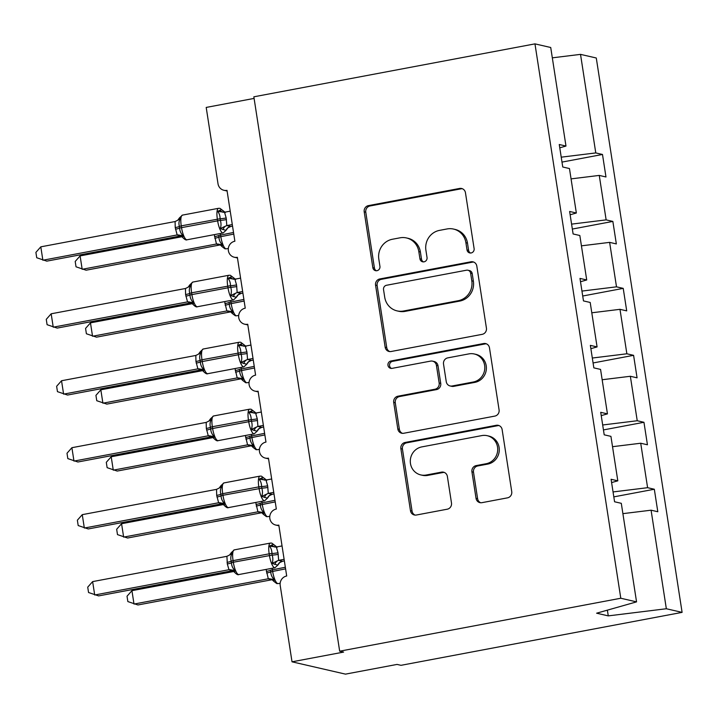 <?xml version="1.0" encoding="UTF-8"?>
<svg xmlns="http://www.w3.org/2000/svg" width="718" height="718" viewBox="0 0 718 718"><rect width="100%" height="100%" fill="white"/><g stroke="black" fill="none" stroke-linecap="round" stroke-linejoin="round"><path stroke-width="1.08" d="M471.143 252.96A3.752 3.581 -77 0 0 474.113 248.616L465.461 192.756A5.358 5.116 -77 0 0 459.592 188.448L368.451 205.608A5.358 5.116 -77 0 0 364.205 211.828L372.848 267.688A3.752 3.581 -77 0 0 376.968 270.695A3.752 3.581 -77 0 0 379.939 266.351L378.817 259.117A17.133 16.37 -77 0 1 392.414 239.247L400.016 237.82A17.133 16.37 -77 0 1 406.469 237.945A17.133 16.37 -77 0 1 418.818 251.587L419.94 258.821A3.752 3.581 -77 0 0 424.051 261.828A3.752 3.581 -77 0 0 427.031 257.484L425.909 250.25A17.133 16.37 -77 0 1 439.506 230.379L447.099 228.943A17.133 16.37 -77 0 1 453.552 229.069A17.133 16.37 -77 0 1 465.901 242.72L467.023 249.945A3.752 3.581 -77 0 0 471.143 252.96M476.043 498.364A5.358 5.116 -77 0 0 481.922 502.672L507.491 497.852A5.358 5.116 -77 0 0 511.737 491.642L502.133 429.606A5.358 5.116 -77 0 0 496.255 425.298L405.123 442.467A5.358 5.116 -77 0 0 400.868 448.678L410.472 510.713A5.358 5.116 -77 0 0 416.35 515.021L447.233 509.206A5.358 5.116 -77 0 0 451.487 502.995L447.377 476.438A5.358 5.116 -77 0 0 441.498 472.139L426.187 475.02A14.324 13.687 -77 0 1 420.784 474.921A14.324 13.687 -77 0 1 410.301 460.696A14.324 13.687 -77 0 1 421.825 446.892L481.823 435.593A14.324 13.687 -77 0 1 487.217 435.7A14.324 13.687 -77 0 1 497.709 449.926A14.324 13.687 -77 0 1 486.176 463.72L476.178 465.605A5.358 5.116 -77 0 0 471.932 471.816L476.043 498.364L477.614 498.732A5.358 5.116 -77 0 0 480.701 502.753M559.78 147.818L565.981 146.059L550.724 47.496L534.964 43.87L253.849 96.813L339.668 651.19L343.599 652.097L292.02 661.816L280.208 585.484A8.185 7.817 -77 0 1 286.697 575.998L278.817 525.109A8.185 7.817 -77 0 1 269.744 516.924A8.185 7.817 -77 0 1 276.331 509.035L268.451 458.156A8.185 7.817 -77 0 1 259.377 449.971A8.185 7.817 -77 0 1 265.965 442.082L258.094 391.202A8.185 7.817 -77 0 1 249.011 383.017A8.185 7.817 -77 0 1 255.599 375.128L247.728 324.249A8.185 7.817 -77 0 1 238.654 316.064A8.185 7.817 -77 0 1 245.242 308.175L237.362 257.295A8.185 7.817 -77 0 1 228.288 249.11A8.185 7.817 -77 0 1 234.876 241.221L226.996 190.342A8.185 7.817 103 0 1 218.012 183.763L206.201 107.431L254.1 98.411M534.964 43.87L620.792 598.247L339.668 651.19M482.173 334.346A5.358 5.116 -77 0 0 486.427 328.135L476.815 266.091A5.358 5.116 -77 0 0 470.945 261.792L379.804 278.952A5.358 5.116 -77 0 0 375.559 285.163L385.162 347.207A5.358 5.116 -77 0 0 391.041 351.515L482.173 334.346M489.479 347.853L499.082 409.888A5.358 5.116 -77 0 1 494.828 416.099L403.695 433.268A5.358 5.116 -77 0 1 397.817 428.96L393.706 402.412A5.358 5.116 -77 0 1 397.96 396.201L434.92 389.237A5.358 5.116 -77 0 0 439.165 383.026L436.436 365.417A5.358 5.116 -77 0 0 430.567 361.109L392.082 368.361A3.752 3.581 -77 0 1 387.926 364.609A3.752 3.581 -77 0 1 390.942 361.001L483.6 343.545A5.358 5.116 -77 0 1 489.479 347.853M620.792 598.247L636.552 601.872L621.294 503.318L614.572 501.774L611.09 479.274L617.812 480.827L611.601 482.586M617.812 480.827L610.928 436.364L604.206 434.821L600.724 412.32L607.446 413.873L601.235 415.632M607.446 413.873L600.562 369.411L593.84 367.867L590.358 345.367L597.08 346.92L590.869 348.679M597.08 346.92L590.196 302.457L583.474 300.914L579.991 278.413L586.714 279.966L580.503 281.725M586.714 279.966L579.83 235.504L573.108 233.96L569.625 211.46L576.348 213.013L570.137 214.772M613.809 496.874L654.322 489.245L647.6 487.693L640.716 443.23L612.526 446.695M613.046 491.938L647.6 487.693M603.443 429.92L643.956 422.292L637.234 420.739L630.35 376.277L602.16 379.741M602.68 424.984L637.234 420.739M593.086 362.967L633.59 355.329L626.868 353.786L619.984 309.323L591.794 312.788M592.323 358.031L626.868 353.786M582.72 296.013L623.224 288.376L616.502 286.832L609.627 242.37L581.427 245.834M581.957 291.077L616.502 286.832M572.354 229.051L612.858 221.422L606.136 219.879L599.261 175.416L605.974 176.969L602.492 154.469L595.778 152.925L580.521 54.371L596.281 57.996L682.1 612.373L400.985 665.326L397.054 664.419L345.475 674.13L292.02 661.816M571.591 224.124L606.136 219.879M565.981 146.059L559.259 144.506L562.75 166.998L569.464 168.55L576.348 213.013M561.988 162.097L602.492 154.469M561.225 157.17L595.778 152.925M622.892 513.648L651.082 510.193L657.805 511.737L654.322 489.245M643.956 422.292L647.439 444.783L640.716 443.23M633.59 355.329L637.072 377.83L630.35 376.277M623.224 288.376L626.706 310.876L619.984 309.323M612.858 221.422L616.34 243.923L609.627 242.37M636.552 601.872L596.622 613.199L608.263 615.882L666.34 608.747L651.082 510.193M666.34 608.747L682.1 612.373M571.07 178.881L599.261 175.416M552.33 57.835L580.521 54.371M608.263 615.882L607.374 610.147M470.532 253.023A3.752 3.581 -77 0 1 468.594 250.313L467.481 243.079A17.133 16.37 -77 0 0 455.122 229.437L453.552 229.069M406.469 237.945L408.039 238.304A17.133 16.37 -77 0 1 420.389 251.946L421.511 259.18A3.752 3.581 -77 0 0 423.449 261.89M462.374 188.735A5.358 5.116 -77 0 0 461.162 188.807L370.021 205.976A5.358 5.116 -77 0 0 365.776 212.187L374.428 268.047A3.752 3.581 -77 0 0 376.358 270.758M473.727 262.079A5.358 5.116 -77 0 0 472.516 262.151L381.384 279.32A5.358 5.116 -77 0 0 377.129 285.531L386.733 347.566A5.358 5.116 -77 0 0 389.82 351.587M470.622 273.217A3.752 3.581 -77 0 0 466.512 270.201L386.517 285.27A3.752 3.581 -77 0 0 383.538 289.614L384.722 297.243A17.133 16.37 -77 0 0 397.072 310.885A17.133 16.37 -77 0 0 403.525 311.011L458.21 300.716A17.133 16.37 -77 0 0 471.807 280.837L470.622 273.217L472.202 273.576A3.752 3.581 -77 0 0 469.5 270.587L467.921 270.228M397.072 310.885L398.643 311.244A17.133 16.37 -77 0 0 405.105 311.37L403.525 311.011M472.202 273.576L473.377 281.196A17.133 16.37 -77 0 1 459.78 301.075L405.105 311.37M432.577 361.154L434.157 361.513A5.358 5.116 -77 0 1 438.016 365.776L440.735 383.394A5.358 5.116 -77 0 1 436.49 389.605L399.531 396.56A5.358 5.116 -77 0 0 395.277 402.771L399.387 429.328A5.358 5.116 -77 0 0 402.484 433.34M486.382 343.832A5.358 5.116 -77 0 0 485.171 343.913L392.513 361.36A3.752 3.581 -77 0 0 391.481 368.415M473.27 382.012A14.324 13.687 -77 0 0 484.803 368.217A14.324 13.687 -77 0 0 474.311 353.992A14.324 13.687 -77 0 0 468.917 353.884L447.781 357.869A5.358 5.116 -77 0 0 443.527 364.08L446.255 381.689A5.358 5.116 -77 0 0 452.134 385.997L473.27 382.012L474.84 382.38A14.324 13.687 -77 0 0 486.373 368.576A14.324 13.687 -77 0 0 475.881 354.351L474.311 353.992M450.114 385.961L451.685 386.32A5.358 5.116 -77 0 0 453.704 386.356L452.134 385.997M474.84 382.38L453.704 386.356M487.217 435.7L488.796 436.059A14.324 13.687 -77 0 1 499.279 450.285A14.324 13.687 -77 0 1 487.755 464.088L477.748 465.964A5.358 5.116 -77 0 0 473.503 472.184L477.614 498.732M420.784 474.921L422.363 475.28A14.324 13.687 -77 0 0 427.757 475.388L426.187 475.02M444.289 472.426A5.358 5.116 -77 0 0 443.069 472.498L427.757 475.388M499.046 425.586A5.358 5.116 -77 0 0 497.825 425.666L406.693 442.826A5.358 5.116 -77 0 0 402.439 449.037L412.051 511.081A5.358 5.116 -77 0 0 415.139 515.102M220.166 244.946L220.094 244.946A6.004 4.972 91 0 1 220.157 244.937L86.106 270.201L76.027 266.809L75.202 261.46L80.102 255.904L82.175 269.295L216.468 244.003L214.305 234.642M220.094 244.946L216.235 244.048M80.102 255.904L182.031 236.707M214.538 236.644A6.004 0.682 171.2 0 0 218.667 235.459L218.918 237.066C219.071 240.189 220.238 242.72 222.427 244.667L222.104 246.66L220.139 244.784M216.468 244.003L222.427 244.667M232.291 224.554L226.816 225.587L230.756 226.475L227.866 227.839L226.008 230.361L220.246 228.62C221.216 226.08 221.252 223.316 220.363 220.336L220.112 218.721C220.067 215.624 219.214 213.165 217.572 211.343L221.647 209.62L222.984 210.787M179.572 217.778L182.453 215.113A11.73 3.204 79.3 0 0 181.25 225.865L179.365 226.403C178.576 223.442 178.935 220.749 180.451 218.335L179.599 217.725L177.741 220.246L175.084 221.548L40.8 246.839L42.874 260.23L177.166 234.948L175.237 227.588L175.084 221.548M40.8 246.839L35.9 252.395L36.726 257.744L46.805 261.137L180.864 235.89L176.933 234.983M232.542 226.152L230.747 226.493A6.004 5.959 5.1 0 0 226.008 230.361M230.218 211.164L224.519 212.232L226.188 217.985L226.816 225.587M175.237 227.588A6.004 0.682 -8.8 0 0 179.365 226.403L179.617 228.01C179.769 231.124 180.936 233.664 183.126 235.612L182.803 237.595C184.813 239.632 186.222 240.359 187.048 239.776L223.154 232.973A11.73 3.204 -100.7 0 1 222.768 232.964A11.73 3.204 -100.7 0 1 217.599 220.668L217.357 219.062A11.73 3.204 -100.7 0 1 218.559 208.31L219.977 208.346L225.353 212.456M217.572 211.343L224.519 212.232M226.592 225.631L220.246 228.62M180.451 218.335L177.741 220.246M183.126 235.612L177.166 234.948M226.601 311.002L230.532 311.908L96.472 337.155L86.393 333.762L85.568 328.413L90.468 322.858L92.541 336.248L226.834 310.957L224.671 301.596M90.468 322.858L192.397 303.66M224.905 303.597A6.004 0.682 171.2 0 0 229.033 302.413L229.284 304.019C229.437 307.142 230.604 309.673 232.794 311.621L232.47 313.613L230.496 311.738M226.834 310.957L232.794 311.621M236.958 377.955L240.889 378.862L106.838 404.108L96.759 400.716L95.934 395.367L100.834 389.811L102.907 403.202L237.191 377.91L235.037 368.549M100.834 389.811L202.763 370.614M235.271 370.551A6.004 0.682 171.2 0 0 239.399 369.366L239.65 370.973C239.803 374.096 240.97 376.627 243.16 378.574L242.837 380.567L240.862 378.691M237.191 377.91L243.16 378.574M247.324 444.909L251.255 445.815L117.205 471.062L107.126 467.669L106.3 462.32L111.2 456.765L113.273 470.155L247.557 444.864L245.394 435.503M111.2 456.765L213.12 437.567M245.637 437.504A6.004 0.682 171.2 0 0 249.765 436.32L250.017 437.926C250.16 441.049 251.336 443.58 253.526 445.528L253.203 447.52L251.228 445.645M247.557 444.864L253.526 445.528M257.69 511.862L261.621 512.769L127.571 538.015L117.492 534.623L116.666 529.274L121.566 523.718L123.64 537.109L257.924 511.817L255.761 502.456M121.566 523.718L223.486 504.521M256.003 504.458A6.004 0.682 171.2 0 0 260.131 503.273L260.383 504.88C260.526 508.003 261.702 510.543 263.892 512.49L263.56 514.474L261.594 512.598M257.924 511.817L263.892 512.49M242.657 291.508L237.182 292.54L241.113 293.438L238.232 294.802L236.375 297.315L230.604 295.574C231.582 293.034 231.618 290.269 230.729 287.29L230.478 285.683C230.433 282.578 229.581 280.119 227.929 278.297L232.013 276.583L233.341 277.74M189.938 284.732L192.819 282.066A11.73 3.204 79.3 0 0 191.607 292.818L189.732 293.357C188.942 290.395 189.301 287.703 190.817 285.288L189.965 284.678L188.107 287.2L185.45 288.501L51.166 313.793L53.24 327.184L187.533 301.901L185.603 294.542L185.45 288.501M51.166 313.793L46.266 319.348L47.092 324.698L57.171 328.09L191.221 302.843L187.299 301.937M242.908 293.106L241.113 293.447A6.004 5.959 5.1 0 0 236.375 297.315M240.584 278.117L234.876 279.185L236.554 284.938L237.182 292.54M185.603 294.542A6.004 0.682 -8.8 0 0 189.732 293.357L189.983 294.963C190.135 298.078 191.302 300.618 193.492 302.565L193.169 304.549C195.179 306.586 196.588 307.313 197.414 306.73L233.521 299.927A11.73 3.204 -100.7 0 1 233.126 299.918A11.73 3.204 -100.7 0 1 227.965 287.622L227.714 286.015A11.73 3.204 -100.7 0 1 228.925 275.263L230.343 275.299L235.71 279.41M227.929 278.297L234.876 279.185M236.958 292.585L230.604 295.574M190.817 285.288L188.107 287.2M193.492 302.565L187.533 301.901M253.023 358.461L247.548 359.494L251.479 360.391L248.599 361.755L246.741 364.268L240.97 362.527C241.948 359.987 241.984 357.223 241.095 354.243L240.844 352.637C240.79 349.531 239.947 347.072 238.295 345.25L242.37 343.536L243.707 344.694M200.304 351.685L203.185 349.02A11.73 3.204 79.3 0 0 201.973 359.772L200.098 360.31C199.308 357.349 199.667 354.656 201.184 352.242L200.331 351.632L198.473 354.154L195.817 355.455L61.533 380.746L63.606 394.137L197.89 368.855L195.969 361.495L195.817 355.455M61.533 380.746L56.632 386.302L57.458 391.651L67.537 395.044L201.587 369.797L197.656 368.89M253.266 360.068L251.479 360.4A6.004 5.959 5.1 0 0 246.741 364.268M250.95 345.071L245.242 346.139L246.92 351.892L247.548 359.494M195.969 361.495A6.004 0.682 -8.8 0 0 200.098 360.31L200.349 361.917C200.501 365.04 201.668 367.571 203.858 369.519L203.535 371.511C205.545 373.539 206.955 374.266 207.78 373.683L243.887 366.88A11.73 3.204 -100.7 0 1 243.492 366.871A11.73 3.204 -100.7 0 1 238.331 354.575L238.08 352.969A11.73 3.204 -100.7 0 1 239.291 342.217L240.709 342.253L246.077 346.363M238.295 345.25L245.242 346.139M247.315 359.538L240.97 362.527M201.184 352.242L198.473 354.154M203.858 369.519L197.89 368.855M263.389 425.415L257.915 426.447L261.846 427.345L258.965 428.709L257.107 431.222L251.336 429.481C252.305 426.941 252.35 424.176 251.462 421.197L251.21 419.59C251.156 416.485 250.313 414.026 248.661 412.204L252.736 410.49L254.073 411.647M210.661 418.639L213.551 415.973A11.73 3.204 79.3 0 0 212.34 426.725L210.464 427.264C209.674 424.302 210.033 421.61 211.55 419.195L210.688 418.585L208.839 421.107L206.183 422.408L71.899 447.7L73.972 461.091L208.256 435.808L206.335 428.449L206.183 422.408M71.899 447.7L66.998 453.255L67.824 458.605L77.903 461.997L211.954 436.75L208.023 435.844M263.632 427.022L261.846 427.354A6.004 5.959 5.1 0 0 257.107 431.222M261.316 412.024L255.608 413.101L257.286 418.854L257.915 426.447M206.335 428.449A6.004 0.682 -8.8 0 0 210.464 427.264L210.715 428.87C210.859 431.994 212.034 434.525 214.224 436.472L213.901 438.465C215.903 440.493 217.321 441.22 218.137 440.637L254.244 433.834A11.73 3.204 -100.7 0 1 253.858 433.825A11.73 3.204 -100.7 0 1 248.697 421.529L248.446 419.922A11.73 3.204 -100.7 0 1 249.658 409.17L251.076 409.206L256.443 413.317M248.661 412.204L255.608 413.101M257.681 426.501L251.336 429.481M211.55 419.195L208.83 421.107M214.224 436.472L208.256 435.808M273.755 492.368L268.281 493.401L272.212 494.298L269.331 495.662L267.473 498.184L261.702 496.434C262.671 493.894 262.716 491.13 261.819 488.15L261.576 486.544C261.523 483.438 260.679 480.979 259.027 479.157L263.102 477.443L264.439 478.601M221.027 485.601L223.917 482.927A11.73 3.204 79.3 0 0 222.706 493.679L220.83 494.217C220.04 491.256 220.399 488.563 221.916 486.149L221.054 485.539L219.196 488.06L216.549 489.362L82.265 514.653L84.338 528.044L218.622 502.762L216.701 495.402L216.549 489.362M82.265 514.653L77.364 520.209L78.19 525.558L88.269 528.951L222.32 503.704L218.389 502.797M273.998 493.975L272.212 494.307A6.004 5.959 5.1 0 0 267.473 498.184M271.682 478.978L265.974 480.055L267.652 485.808L268.281 493.401M216.701 495.402A6.004 0.682 -8.8 0 0 220.83 494.217L221.081 495.824C221.225 498.947 222.4 501.478 224.59 503.426L224.258 505.418M259.027 479.157L265.974 480.055M268.047 493.454L261.702 496.434M221.916 486.149L219.196 488.06M224.59 503.426L218.622 502.762M268.056 578.816L271.987 579.722L137.937 604.969L127.858 601.576L127.023 596.227L131.933 590.672L134.006 604.062L268.29 578.771L266.127 569.41M131.933 590.672L233.853 571.474M266.369 571.411A6.004 0.682 171.2 0 0 270.498 570.227L270.749 571.833C270.892 574.956 272.068 577.496 274.258 579.444L273.926 581.427L271.96 579.561M268.29 578.771L274.258 579.444M284.122 559.322L278.647 560.354L282.578 561.252L279.697 562.616L277.839 565.138L272.068 563.388C273.037 560.848 273.082 558.083 272.185 555.104L271.942 553.497C271.889 550.392 271.036 547.933 269.394 546.111L273.468 544.397L274.806 545.554M231.393 552.555L234.283 549.88A11.73 3.204 79.3 0 0 233.072 560.632L231.196 561.171C230.406 558.209 230.765 555.517 232.273 553.102L231.42 552.492L229.563 555.014L226.915 556.315L92.631 581.607L94.704 594.998L228.988 569.715L227.31 563.962L226.915 556.315M92.631 581.607L87.722 587.162L88.556 592.521L98.635 595.904L232.686 570.657L228.755 569.751M284.364 560.929L282.578 561.261A6.004 5.959 5.1 0 0 277.839 565.138M282.048 545.931L276.34 547.008L278.019 552.761L278.647 560.354M227.067 562.356A6.004 0.682 -8.8 0 0 231.196 561.171L231.447 562.777C231.591 565.901 232.767 568.432 234.948 570.379L234.624 572.372M269.394 546.111L276.34 547.008M278.413 560.408L272.068 563.388M232.273 553.102L229.563 555.014M234.948 570.379L228.988 569.715M467.481 243.079L465.901 242.72M421.511 259.18L419.94 258.821M420.389 251.946L418.818 251.587M374.428 268.047L372.848 267.688M365.776 212.187L364.205 211.828M370.021 205.976L368.451 205.608M461.162 188.807L459.592 188.448M468.594 250.313L467.023 249.945M386.733 347.566L385.162 347.207M377.129 285.531L375.559 285.163M381.384 279.32L379.804 278.952M472.516 262.151L470.945 261.792M459.78 301.075L458.21 300.716M473.377 281.196L471.807 280.837M399.387 429.328L397.817 428.96M395.277 402.771L393.706 402.412M399.531 396.56L397.96 396.201M436.49 389.605L434.92 389.237M440.735 383.394L439.165 383.026M438.016 365.776L436.436 365.417M392.513 361.36L390.942 361.001M485.171 343.913L483.6 343.545M473.503 472.184L471.932 471.816M477.748 465.964L476.178 465.605M487.755 464.088L486.176 463.72M443.069 472.498L441.498 472.139M412.051 511.081L410.472 510.713M402.439 449.037L400.868 448.678M406.693 442.826L405.123 442.467M497.825 425.666L496.255 425.298M220.354 233.503A11.73 3.204 79.3 0 0 220.552 234.921L220.794 236.527A11.73 3.204 79.3 0 0 225.964 248.823A11.73 3.204 79.3 0 0 226.349 248.832L224.931 248.805L222.104 246.66M218.667 235.459L233.521 232.479M214.79 238.25A6.004 0.682 171.2 0 0 218.918 237.066L233.772 234.086M216.235 244.057A6.004 5.959 -174.9 0 1 221.934 246.364M226.188 217.985A6.004 0.682 -8.8 0 1 220.112 218.721L181.25 225.865L181.492 227.471A11.73 3.204 79.3 0 0 186.662 239.767A11.73 3.204 79.3 0 0 187.048 239.776M175.488 229.195A6.004 0.682 -8.8 0 0 179.617 228.01L220.363 220.336A6.004 0.682 -8.8 0 0 226.439 219.591M220.031 210.105A6.004 4.972 -89 0 0 223.693 212.304M226.888 225.587A6.004 4.972 -89 0 0 223.065 229.688M182.623 237.299A6.004 5.959 5.1 0 0 176.933 235.001M230.72 300.456A11.73 3.204 79.3 0 0 230.909 301.874L231.16 303.481A11.73 3.204 79.3 0 0 236.321 315.776A11.73 3.204 79.3 0 0 236.716 315.785L235.298 315.758L232.47 313.613M229.033 302.413L243.887 299.433M225.156 305.204A6.004 0.682 171.2 0 0 229.284 304.019L244.129 301.039M226.592 311.011A6.004 5.959 -174.9 0 1 232.291 313.317M241.086 367.41A11.73 3.204 79.3 0 0 241.275 368.828L241.526 370.434A11.73 3.204 79.3 0 0 246.687 382.73A11.73 3.204 79.3 0 0 247.082 382.739L245.664 382.712L242.837 380.567M239.399 369.366L254.253 366.386M235.522 372.157A6.004 0.682 171.2 0 0 239.65 370.973L254.495 367.993M236.958 377.964A6.004 5.959 -174.9 0 1 242.657 380.271M251.453 434.363A11.73 3.204 79.3 0 0 251.641 435.781L251.892 437.388A11.73 3.204 79.3 0 0 257.053 449.683A11.73 3.204 79.3 0 0 257.439 449.692L256.03 449.665L253.203 447.52M249.765 436.32L264.61 433.34M245.888 439.111A6.004 0.682 171.2 0 0 250.017 437.926L264.861 434.946M247.324 444.918A6.004 5.959 -174.9 0 1 253.023 447.224M261.81 501.317A11.73 3.204 79.3 0 0 262.007 502.735L262.258 504.341A11.73 3.204 79.3 0 0 267.419 516.637A11.73 3.204 79.3 0 0 267.805 516.646L266.396 516.619L263.569 514.474M260.131 503.273L274.976 500.293M256.254 506.064A6.004 0.682 171.2 0 0 260.383 504.88L275.227 501.9M257.69 511.871A6.004 5.959 -174.9 0 1 263.389 514.178M236.554 284.938A6.004 0.682 -8.8 0 1 230.478 285.683L191.607 292.818L191.859 294.425A11.73 3.204 79.3 0 0 197.019 306.721A11.73 3.204 79.3 0 0 197.414 306.73M185.854 296.148A6.004 0.682 -8.8 0 0 189.983 294.963L230.729 287.29A6.004 0.682 -8.8 0 0 236.805 286.545M230.397 277.058A6.004 4.972 -89 0 0 234.059 279.257M237.254 292.54A6.004 4.972 -89 0 0 233.431 296.642M192.989 304.252A6.004 5.959 5.1 0 0 187.29 301.955M246.92 351.892A6.004 0.682 -8.8 0 1 240.844 352.637L201.973 359.772L202.225 361.378A11.73 3.204 79.3 0 0 207.385 373.674A11.73 3.204 79.3 0 0 207.78 373.683M196.22 363.102A6.004 0.682 -8.8 0 0 200.349 361.917L241.095 354.243A6.004 0.682 -8.8 0 0 247.171 353.507M240.763 344.012A6.004 4.972 -89 0 0 244.416 346.211M247.611 359.494A6.004 4.972 -89 0 0 243.797 363.595M203.356 371.206A6.004 5.959 5.1 0 0 197.656 368.908M257.286 418.854A6.004 0.682 -8.8 0 1 251.21 419.59L212.34 426.725L212.591 428.332A11.73 3.204 79.3 0 0 217.751 440.628A11.73 3.204 79.3 0 0 218.137 440.637M206.587 430.055A6.004 0.682 -8.8 0 0 210.715 428.87L251.462 421.197A6.004 0.682 -8.8 0 0 257.529 420.461M251.129 410.965A6.004 4.972 -89 0 0 254.782 413.164M257.977 426.447A6.004 4.972 -89 0 0 254.154 430.549M213.722 438.159A6.004 5.959 5.1 0 0 208.023 435.862M267.652 485.808A6.004 0.682 -8.8 0 1 261.576 486.544L258.812 486.876A11.73 3.204 -100.7 0 1 260.024 476.124L261.442 476.16L266.809 480.27M216.953 497.009A6.004 0.682 -8.8 0 0 221.081 495.824L222.957 495.285A11.73 3.204 79.3 0 0 228.118 507.581A11.73 3.204 79.3 0 0 228.503 507.59L264.61 500.787A11.73 3.204 -100.7 0 1 264.224 500.778A11.73 3.204 -100.7 0 1 259.063 488.482L258.812 486.876L222.706 493.679L222.957 495.285L261.819 488.15A6.004 0.682 -8.8 0 0 267.895 487.414M261.496 477.919A6.004 4.972 -89 0 0 265.148 480.118M268.344 493.401A6.004 4.972 -89 0 0 264.52 497.502M224.088 505.113A6.004 5.959 5.1 0 0 218.389 502.815M272.176 568.27A11.73 3.204 79.3 0 0 272.373 569.688L272.625 571.295A11.73 3.204 79.3 0 0 277.785 583.59A11.73 3.204 79.3 0 0 278.171 583.599L276.753 583.572L273.935 581.427M270.498 570.227L285.342 567.247M266.611 573.018A6.004 0.682 171.2 0 0 270.749 571.833L285.593 568.853M268.056 578.825A6.004 5.959 -174.9 0 1 273.755 581.131M278.019 552.761A6.004 0.682 -8.8 0 1 271.942 553.497L269.178 553.829A11.73 3.204 -100.7 0 1 270.39 543.077L271.799 543.113L277.175 547.224M227.31 563.962A6.004 0.682 -8.8 0 0 231.447 562.777L233.323 562.239A11.73 3.204 79.3 0 0 238.484 574.535A11.73 3.204 79.3 0 0 238.87 574.544L274.976 567.741A11.73 3.204 -100.7 0 1 274.59 567.732A11.73 3.204 -100.7 0 1 269.429 555.436L269.178 553.829L233.072 560.632L233.323 562.239L272.185 555.104A6.004 0.682 -8.8 0 0 278.261 554.368M271.853 544.872A6.004 4.972 -89 0 0 275.515 547.071M278.71 560.354A6.004 4.972 -89 0 0 274.886 564.456M234.454 572.066A6.004 5.959 5.1 0 0 228.755 569.769M237.461 257.968L234.274 257.232M227.103 191.015L223.917 190.279M247.827 324.922L244.641 324.186M258.193 391.875L255.007 391.139M268.559 458.829L265.373 458.093M278.925 525.782L275.739 525.046M226.349 248.832L228.333 248.464M182.453 215.113L218.559 208.31M226.035 230.307L223.154 232.973M182.803 237.595L180.837 235.728M236.716 315.785L238.699 315.417M247.082 382.739L249.065 382.371M257.439 449.692L259.431 449.324M267.805 516.646L269.797 516.278M192.819 282.066L228.925 275.263M236.401 297.261L233.521 299.927M193.169 304.549L191.194 302.682M203.185 349.02L239.291 342.217M246.768 364.214L243.887 366.88M203.535 371.502L201.561 369.635M213.551 415.973L249.658 409.17M257.134 431.168L254.244 433.834M213.901 438.456L211.927 436.589M223.917 482.927L260.024 476.124M222.293 503.542L224.267 505.409C226.269 507.455 227.687 508.173 228.503 507.59M267.5 498.121L264.61 500.787M278.171 583.599L280.164 583.231M234.283 549.88L270.39 543.077M232.659 570.496L234.633 572.363C236.635 574.409 238.053 575.127 238.87 574.544M277.866 565.075L274.976 567.741"/></g></svg>
